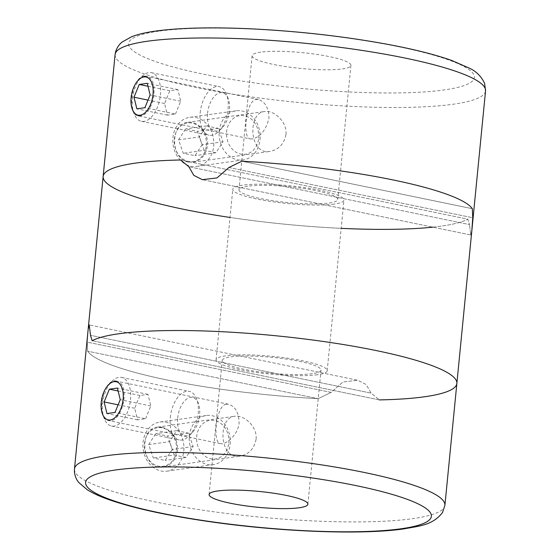 <?xml version="1.0" encoding="UTF-8"?>
<svg xmlns="http://www.w3.org/2000/svg" width="560" height="560" viewBox="0 0 560 560"><rect width="100%" height="100%" fill="white"/><g stroke="black" fill="none" stroke-linecap="round" stroke-linejoin="round"><path stroke-width="0.42" stroke-dasharray="2.8 2.1" d="M312.403 373.674A49.63 7.945 5.6 0 1 256.662 371.448A49.63 7.945 5.6 0 1 222.243 360.43A49.63 7.945 5.6 0 1 272.412 357.371A49.63 7.945 5.6 0 1 321.027 370.118A49.63 7.945 5.6 0 1 312.403 373.674M256.074 439.306C254.219 448.721 248.913 454.328 240.156 456.113C219.177 460.299 217.539 417.452 234.563 416.311C243.95 414.484 257.614 426.72 256.074 439.306M226.233 404.159C215.95 405.377 212.296 443.247 220.374 443.632C225.771 445.151 238.063 434.966 239.099 423.059C238.868 412.685 235.333 406.42 228.487 404.257L226.233 404.159M456.862 383.439A186.116 29.785 5.6 0 1 424.515 396.774A186.116 29.785 5.6 0 1 379.365 399.91L371.147 393.141L366.191 384.531L357.644 380.226L342.972 381.983L331.1 392.385L318.129 398.678A186.116 29.785 5.6 0 1 87.647 351.19L87.269 342.146L88.151 329.364L89.264 324.926M162.379 427.259L157.696 427.112C137.473 428.673 142.331 471.135 163.289 466.907C171.304 465.227 176.064 459.704 177.569 450.331C177.555 438.179 172.487 430.486 162.379 427.259M116.277 381.136C131.824 383.068 122.066 424.641 108.164 420.511C96.572 419.433 101.738 381.85 114.121 381.059M88.151 329.364L87.269 342.146L331.1 392.385L318.129 398.678L87.647 351.19L318.129 398.678A186.116 29.785 5.6 0 1 87.647 351.19L87.269 342.146L331.1 392.385L342.972 381.983L357.644 380.226L89.264 324.919L357.644 380.226L366.191 384.531L371.147 393.141L90.475 335.307L371.147 393.141L379.365 399.91L92.148 340.725L379.365 399.91M432.796 227.157A186.116 29.785 -174.4 0 0 467.852 219.177L180.635 159.992L467.852 219.177L469.525 224.588L188.853 166.754L469.525 224.588L467.852 219.177A186.116 29.785 5.6 0 1 396.102 229.257A186.116 29.785 5.6 0 1 202.342 212.905A186.116 29.785 5.6 0 1 103.138 176.463M471.849 230.538L470.743 234.976L202.356 179.676L470.736 234.976L469.525 224.588L470.743 234.976L471.849 230.538L472.731 217.756L228.907 167.51L217 177.926L202.356 179.669M334.229 204.078A55.832 8.932 5.6 0 1 271.523 201.572A55.832 8.932 5.6 0 1 232.799 189.175A55.832 8.932 5.6 0 1 289.24 185.731A55.832 8.932 5.6 0 1 343.938 200.074A55.832 8.932 5.6 0 1 334.229 204.078M472.353 208.712L241.871 161.217L472.353 208.712M317.499 374.724A55.832 8.932 5.6 0 1 254.793 372.218A55.832 8.932 5.6 0 1 216.069 359.828A55.832 8.932 5.6 0 1 272.503 356.384A55.832 8.932 5.6 0 1 327.201 370.72A55.832 8.932 5.6 0 1 317.499 374.724M258.37 99.512L146.16 76.391C160.188 77.994 153.965 115.36 140.126 115.843M230.027 217.455A186.116 29.785 -174.4 0 0 341.159 228.347M250.25 138.901L252.238 138.943C260.344 137.011 265.923 130.137 268.975 118.328C268.744 107.954 265.209 101.689 258.37 99.526L256.109 99.421C245.833 100.646 242.179 138.516 250.25 138.901L138.04 115.787C126.455 114.702 131.614 77.112 143.997 76.321M188.377 162.043L193.165 162.176C201.194 160.489 205.954 154.966 207.452 145.6C209.055 132.993 197.75 120.442 187.572 122.374C170.002 123.55 170.254 159.39 188.377 162.043M247.597 186.221A49.63 7.945 -174.4 0 0 238.973 189.784A49.63 7.945 -174.4 0 0 287.595 202.531A49.63 7.945 -174.4 0 0 337.757 199.465A49.63 7.945 -174.4 0 0 303.338 188.454A49.63 7.945 -174.4 0 0 247.597 186.221M260.743 52.143A49.63 7.945 -174.4 0 0 252.119 55.699A49.63 7.945 -174.4 0 0 300.741 68.446A49.63 7.945 -174.4 0 0 350.91 65.387A49.63 7.945 -174.4 0 0 316.484 54.369A49.63 7.945 -174.4 0 0 260.743 52.143M285.957 134.568C284.095 143.99 278.789 149.59 270.039 151.375C249.053 155.568 247.422 112.721 264.446 111.573C273.833 109.753 287.49 121.982 285.957 134.568M228.907 167.51L472.731 217.756M132.489 98.945A24.815 13.517 101.6 0 1 141.652 76.727A24.815 13.517 101.6 0 1 151.445 72.681A24.815 13.517 101.6 0 1 159.677 99.715A24.815 13.517 101.6 0 1 141.435 121.289A24.815 13.517 101.6 0 1 134.036 113.694A24.815 13.517 101.6 0 1 132.489 98.945M200.172 112.889A24.815 13.517 101.6 0 1 219.135 86.625A24.815 13.517 101.6 0 1 226.527 94.22A24.815 13.517 101.6 0 1 218.911 131.187A24.815 13.517 101.6 0 1 209.118 135.233A24.815 13.517 101.6 0 1 200.172 112.889M207.55 113.372A19.488 10.612 101.6 0 1 216.664 94.269A19.488 10.612 101.6 0 1 228.242 98.707A19.488 10.612 101.6 0 1 222.264 127.736A19.488 10.612 101.6 0 1 207.55 113.372M175.469 114.009L180.691 101.248L177.863 89.628L169.806 90.762L164.584 103.516L167.419 115.136L175.469 114.009L144.893 107.702M167.419 115.136L136.843 108.836M180.691 101.248L150.115 94.948M177.863 89.628L147.287 83.328M169.806 90.762L148.001 86.268M164.584 103.516L148.008 100.1M206.325 145.579A19.488 16.044 82 0 0 183.939 124.054A19.488 16.044 82 0 0 180.691 157.213A19.488 16.044 82 0 0 206.325 145.579M178.549 139.86L185.626 128.884L197.4 131.306L202.083 144.711L195.006 155.687L183.239 153.258L178.549 139.86L199.472 136.92L206.556 125.944L185.626 128.884M213.696 146.062A24.815 20.433 82 0 0 189.861 117.292A24.815 20.433 82 0 0 173.082 144.704A24.815 20.433 82 0 0 196.763 166.439A24.815 20.433 82 0 0 213.696 146.062M260.015 139.552A24.815 20.433 82 0 0 236.18 110.782A24.815 20.433 82 0 0 219.401 138.194A24.815 20.433 82 0 0 243.089 159.929A24.815 20.433 82 0 0 260.015 139.552M258.636 138.229A19.488 16.044 82 0 0 236.25 116.704A19.488 16.044 82 0 0 233.002 149.863A19.488 16.044 82 0 0 258.636 138.229M206.556 125.944L218.323 128.366L223.013 141.771L215.929 152.747L204.162 150.318L183.239 153.258M215.929 152.747L195.006 155.687M204.162 150.318L199.472 136.92M218.323 128.366L197.4 131.306M223.013 141.771L202.083 144.711M176.442 450.317A19.488 16.044 82 0 0 154.063 428.792A19.488 16.044 82 0 0 150.808 461.944A19.488 16.044 82 0 0 176.442 450.317M148.673 444.591L155.75 433.615L167.517 436.037L172.207 449.442L165.13 460.418L153.356 457.996L148.673 444.591L169.596 441.651L176.673 430.675L155.75 433.615M183.82 450.793A24.815 20.433 82 0 0 159.978 422.023A24.815 20.433 82 0 0 143.206 449.435A24.815 20.433 82 0 0 166.887 471.17A24.815 20.433 82 0 0 183.82 450.793M230.139 444.29A24.815 20.433 82 0 0 206.304 415.513A24.815 20.433 82 0 0 189.525 442.932A24.815 20.433 82 0 0 213.206 464.66A24.815 20.433 82 0 0 230.139 444.29M228.753 442.967A19.488 16.044 82 0 0 206.374 421.435A19.488 16.044 82 0 0 203.119 454.594A19.488 16.044 82 0 0 228.753 442.967M176.673 430.675L188.44 433.097L193.13 446.502L186.053 457.478L174.286 455.056L153.356 457.996M186.053 457.478L165.13 460.418M174.286 455.056L169.596 441.651M188.44 433.097L167.517 436.037M193.13 446.502L172.207 449.442M102.613 403.676A24.815 13.517 101.6 0 1 111.776 381.465A24.815 13.517 101.6 0 1 121.569 377.412A24.815 13.517 101.6 0 1 129.801 404.446A24.815 13.517 101.6 0 1 111.552 426.02A24.815 13.517 101.6 0 1 104.153 418.425A24.815 13.517 101.6 0 1 102.613 403.676M170.296 417.62A24.815 13.517 101.6 0 1 189.252 391.356A24.815 13.517 101.6 0 1 196.651 398.951A24.815 13.517 101.6 0 1 189.035 435.918A24.815 13.517 101.6 0 1 179.235 439.971A24.815 13.517 101.6 0 1 170.296 417.62M177.667 418.103A19.488 10.612 101.6 0 1 186.781 399A19.488 10.612 101.6 0 1 198.366 403.445A19.488 10.612 101.6 0 1 192.381 432.467A19.488 10.612 101.6 0 1 177.667 418.103M145.593 418.74L150.815 405.986L147.98 394.359L139.93 395.493L134.708 408.247L137.536 419.867L145.593 418.74L115.017 412.44M137.536 419.867L106.96 413.567M150.815 405.986L120.239 399.686M147.98 394.359L117.404 388.059M139.93 395.493L118.125 390.999M134.708 408.247L118.132 404.831M444.906 505.33A186.116 29.785 5.6 0 1 412.559 518.672A186.116 29.785 5.6 0 1 203.539 510.321A186.116 29.785 5.6 0 1 74.459 469.007M115.094 54.572A186.116 29.785 -174.4 0 0 297.409 102.375A186.116 29.785 -174.4 0 0 485.548 90.895M158.83 31.143A173.705 27.797 -174.4 0 0 288.288 87.122A173.705 27.797 -174.4 0 0 457.422 63.364A173.705 27.797 -174.4 0 0 158.83 31.143M307.881 504.203L321.027 370.118M209.097 494.515L222.243 360.43M163.289 466.928L240.163 456.127M157.696 427.091L234.563 416.29M228.494 404.243L116.277 381.122M220.374 443.646L108.164 420.518M327.201 370.72L343.938 200.074M216.069 359.828L232.799 189.175M252.119 55.699L238.973 189.784M350.91 65.387L337.757 199.465M193.172 162.19L270.039 151.389M187.572 122.36L264.446 111.559M132.321 109.207L134.036 113.694M138.306 80.178L141.652 76.727M141.435 121.289L209.118 135.233M151.445 72.681L219.135 86.625M228.242 98.707L226.527 94.22M222.264 127.736L218.911 131.187M196.763 166.439L243.089 159.929M189.861 117.292L236.18 110.782M166.887 471.17L213.206 464.66M159.978 422.023L206.304 415.513M102.445 413.938L104.153 418.425M108.423 384.909L111.776 381.465M111.552 426.02L179.235 439.971M121.569 377.412L189.252 391.356M198.366 403.445L196.651 398.951M192.381 432.467L189.035 435.918"/><path stroke-width="0.84" d="M299.257 507.759A49.63 7.945 5.6 0 1 243.516 505.533A49.63 7.945 5.6 0 1 209.097 494.515A49.63 7.945 5.6 0 1 259.259 491.456A49.63 7.945 5.6 0 1 307.881 504.203A49.63 7.945 5.6 0 1 299.257 507.759M74.459 469.007L74.424 471.968C74.977 476.357 76.51 479.962 79.037 482.769L87.262 489.748C92.694 493.157 99.603 496.356 107.996 499.331C132.062 507.794 164.913 515.088 206.556 521.213C278.026 531.769 361.326 535.143 404.096 528.857C419.118 525.959 432.607 525.455 442.533 512.491L444.906 505.33A186.116 29.785 5.6 0 0 262.591 457.527A186.116 29.785 5.6 0 0 74.459 469.007L88.151 329.364L89.264 324.926L90.475 335.307L92.148 340.725A186.116 29.785 5.6 0 1 296.184 337.96A186.116 29.785 5.6 0 1 456.862 383.439A186.116 29.785 5.6 0 1 379.365 399.91M114.121 381.059L116.277 381.136M89.264 324.926L90.475 335.307L92.148 340.725A186.116 29.785 5.6 0 1 296.184 337.96A186.116 29.785 5.6 0 1 456.862 383.439L485.548 90.895A186.116 29.785 -174.4 0 0 356.461 49.581A186.116 29.785 -174.4 0 0 147.441 41.23A186.116 29.785 -174.4 0 0 115.094 54.572L103.138 176.463A186.116 29.785 5.6 0 1 180.635 159.992L188.853 166.754L180.635 159.992A186.116 29.785 -174.4 0 0 135.492 163.121A186.116 29.785 -174.4 0 0 103.138 176.463A186.116 29.785 -174.4 0 0 230.027 217.455M471.849 230.538L472.731 217.756L472.353 208.712L472.731 217.756M241.871 161.217A186.116 29.785 5.6 0 1 472.353 208.712A186.116 29.785 -174.4 0 0 241.871 161.217L228.907 167.51L241.871 161.217M228.907 167.51L217 177.926L202.356 179.669L193.816 175.371L188.853 166.754L193.816 175.371L202.356 179.669M143.997 76.321L146.153 76.405M341.159 228.347A186.116 29.785 -174.4 0 0 432.796 227.157M140.126 115.843L138.04 115.78M131.11 97.622A19.488 10.612 101.6 0 1 138.306 80.178A19.488 10.612 101.6 0 1 152.313 84.497A19.488 10.612 101.6 0 1 146.895 110.775A19.488 10.612 101.6 0 1 132.321 109.207A19.488 10.612 101.6 0 1 131.11 97.622M150.115 94.948L147.287 83.328L139.23 84.455L134.008 97.216L136.843 108.836L144.893 107.702L150.115 94.948M148.001 86.268L139.23 84.455M148.008 100.1L134.008 97.216M101.227 402.353A19.488 10.612 101.6 0 1 108.423 384.909A19.488 10.612 101.6 0 1 122.43 389.228A19.488 10.612 101.6 0 1 117.019 415.506A19.488 10.612 101.6 0 1 102.445 413.938A19.488 10.612 101.6 0 1 101.227 402.353M120.239 399.686L117.404 388.059L109.354 389.193L104.132 401.947L106.96 413.567L115.017 412.44L120.239 399.686M118.125 390.999L109.354 389.193M118.132 404.831L104.132 401.947M401.17 528.759A173.705 27.797 5.6 0 1 102.578 496.538A173.705 27.797 5.6 0 1 271.712 472.773A173.705 27.797 5.6 0 1 401.17 528.759M444.906 505.33L456.862 383.439M88.151 329.364L103.138 176.463M115.094 54.572L115.64 51.66C117.026 47.46 119.238 44.226 122.262 41.958L131.684 36.708C138.117 34.251 146.195 32.368 155.904 31.045C181.139 27.657 214.27 26.985 255.297 29.043C303.058 31.619 348.362 36.946 391.209 45.017C416.01 49.777 436.275 54.964 452.011 60.571L469.462 68.208C476.294 71.379 481.348 76.447 484.61 83.412L485.548 90.895"/></g></svg>
